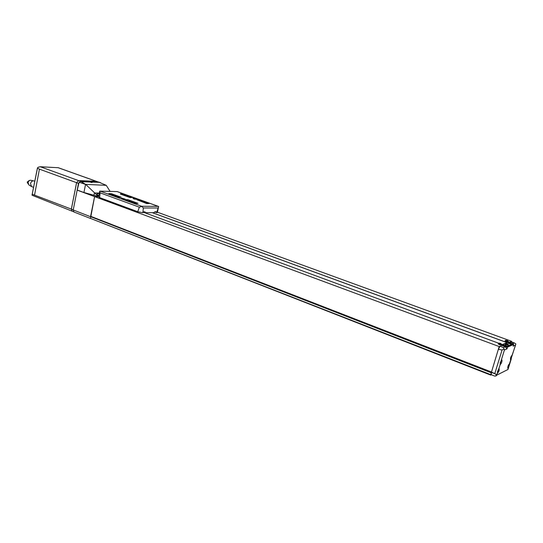 <?xml version="1.0" encoding="UTF-8"?>
<svg xmlns="http://www.w3.org/2000/svg" width="543" height="543" viewBox="0 0 543 543"><rect width="100%" height="100%" fill="white"/><g stroke="black" fill="none" stroke-linecap="round" stroke-linejoin="round"><path stroke-width="0.81" d="M501.78 345.443L505.309 346.726L503.354 347.649L500.096 346.156L501.78 345.443L505.282 346.814L506.986 348.877L504.42 350.004L501.074 360.837L501.936 359.941C502.099 361.699 501.528 363.253 500.212 364.597L496.621 375.233L507.976 369.478L496.621 375.233L496.078 375.932L494.727 376.089L491.266 374.738L491.381 372.403L496.01 374.208L496.078 375.932M498.311 369.763L499.187 368.853L499.078 370.794L497.449 373.489L497.279 373.102M507.915 369.511L508.621 367.407L507.793 368.29C507.657 366.6 508.214 365.1 509.463 363.79L515.85 343.943L514.33 342.904L513.216 343.386M507.976 369.471L511.302 358.801L510.488 359.67C510.345 357.973 510.895 356.473 512.144 355.156L515.572 345.09L513.142 346.162L513.42 345.273M501.074 360.837L500.035 364.197M503.354 347.649L504.101 349.074L502.078 349.95L498.311 349.353L500.096 346.156L499.18 346.549L491.381 372.403M509.809 342.049L510.983 341.723M511.411 341.839L511.581 341.303L510.725 341.662L514.33 342.904M507.162 340.61L506.09 340.407L507.135 340.705M500.408 343.414L499.309 343.21L500.375 343.509M501.433 344.886L499.302 344.676L498.23 343.889L498.352 343.481M507.895 342.239L506.096 341.839L505.024 341.079L505.146 340.671M510.087 342.321L508.995 342.117L510.053 342.416M507.101 343.583L506.001 343.38L507.067 343.685M511.235 343.176L511.058 343.929L509.008 343.563L507.922 342.789L508.051 342.382M508.126 345.056L506.008 344.846L504.922 344.058L505.044 343.651M511.228 343.054L510.474 342.47M504.209 344.927L505.933 345.558L504.182 345.015M505.771 345.857L507.284 346.129L513.23 343.556L508.703 341.9L502.682 344.438L505.771 345.857L505.547 346.583L507.06 346.855L513.047 344.16M502.458 345.158L502.642 344.554L502.458 345.158L503.246 345.735L505.547 346.583M505.309 346.726L507.529 347.113L513.685 344.432L513.142 343.862M496.01 374.208L491.367 372.05M491.34 374.772L490.716 375.084L491.279 372.769M506.965 342.633L152.25 212.673M507.04 342.599L152.373 212.673M502.608 344.676L501.61 344.31M498.583 343.196L143.311 212.218M491.361 371.962L90.613 216.284L94.597 196.6L98.622 196.668L94.597 196.6L77.221 190.159L79.108 182.224L77.221 190.159M499.18 346.549L94.597 196.6L90.572 217.981M491.354 372.491L90.966 216.813L90.613 216.284M491.259 372.79L90.966 216.813M490.702 374.622L90.484 218.408L90.776 216.99M490.716 375.084L90.484 218.408M511.581 341.303L157.422 212.211M504.42 350.004L504.101 349.074M110.1 191.401L106.245 185.333L85.55 184.382L83.927 192.494L98.65 196.552M85.984 184.654L97.536 195.684L97.448 196.098M99.355 193.07L94.475 192.962M73.57 211.729L72.151 211.179L71.371 209.123L76.597 182.692L78.579 180.609L96.471 181.355M80.581 181.396L98.426 182.068M58.305 167.719L40.358 166.776L78.545 180.595L96.376 181.321L58.305 167.719L39.985 166.721M72.104 211.159L71.343 209.116L76.57 182.686L39.429 169.151L37.426 168.058L38.125 167.23L40.358 166.776M90.518 218.469L74.004 212.021L73.224 209.965L78.477 183.48L80.459 181.389L98.935 182.136M98.609 182.075L106.245 185.333M85.55 184.382L79.108 182.224M85.387 184.281L81.307 181.695L99.45 182.373M28.148 183.996L27.191 182.122L29.274 180.439M31.365 186.439L28.955 185.007L28.093 182.638C28.548 181.009 29.41 180.222 30.673 180.269L33.931 180.928M33.483 187.301L31.555 186.554L30.523 183.697C31.073 181.735 32.112 180.778 33.632 180.839M90.6 182.299L92.052 182.55L90.6 182.299M98.86 195.507L98.446 195.514L98.819 195.711M98.921 195.215L97.441 195.222L98.799 195.819M99.281 193.451L97.143 193.681L97.536 195.684M97.462 196.016L98.663 196.464M37.467 168.086L32.023 195.222L72.056 211.146M76.57 182.686L78.545 180.595M37.426 168.058L32.064 194.856M83.927 192.494L77.534 190.165M32.526 194.353L71.343 209.116M157.355 212.523L158.542 207.053L156.594 212.646L157.395 212.327M158.542 207.053L158.685 206.503L158.169 206.347L141.642 206.272L143.325 207.976L142.884 212.72L137.732 211.709L139.361 207.188L141.669 206.428M158.515 206.435L117.193 191.577L99.715 191.136L100.095 192.833L99.641 197.618L137.732 211.709M130.171 197.604L132.696 197.428L130.171 197.604L120.342 194.061L130.361 197.394M146.909 203.639L149.406 203.442L146.909 203.639L136.999 199.783L147.099 203.421M118.564 197.408L121.177 197.231L118.564 197.408L108.668 193.81L118.761 197.19M135.424 203.544L138.01 203.347L135.424 203.544L125.257 199.844L135.621 203.326M121.842 198.127L121.381 198.195C122.161 198.813 123.41 199.118 125.134 199.098L121.842 198.127M133.381 198.31L132.954 198.371C133.721 198.982 134.949 199.281 136.632 199.267L133.381 198.31M117.179 191.577L99.878 191.143M154.687 211.899L156.594 212.646L155.963 211.77L155.006 211.777L154.015 212.659L145.558 212.707L144.9 211.811L143.909 211.818L142.884 212.72M143.617 211.913L145.558 212.707M99.722 191.279L98.588 196.831L99.641 197.618M129.519 200.679L131.467 201.256L129.519 200.679M121.177 197.231L111.295 193.647L108.865 193.593M117.078 195.901L115.225 195.623L117.078 195.901M111.783 194.496L113.582 194.794L111.783 194.496M138.01 203.347L127.856 199.661L125.453 199.627M133.517 202.396L135.316 202.702L133.517 202.396M132.696 197.428L122.881 193.899L120.532 193.851M123.417 194.74L125.175 195.032L123.417 194.74M128.637 196.125L126.831 195.847L128.637 196.125M149.406 203.442L139.327 199.817L136.999 199.783M142.571 201.134L140.759 200.862L142.571 201.134M144.995 202.512L146.753 202.81L144.995 202.512M123.315 194.699L124.931 195.046M111.688 194.462L113.344 194.808M133.388 202.349L135.085 202.715M144.866 202.464L146.515 202.824M121.924 198.161L121.489 198.215C122.229 198.806 123.404 199.091 125.019 199.071L121.924 198.161M136.524 199.308L133.062 198.399L136.524 199.24M123.974 198.935L122.372 198.351L123.974 198.935M134.807 198.853L133.917 198.534L134.807 198.853M497.429 371.371L497.598 370.971L497.429 371.371M500.164 362.507L500.368 362.018L500.164 362.507M501.569 344.276L499.479 344.113L498.46 343.305M500.917 343.733L501.589 344.208L499.546 343.957L498.766 343.176L499.302 343.23M508.302 341.459L506.266 341.289L505.255 340.509M507.657 340.929L508.323 341.391L506.334 341.14L505.54 340.38L506.076 340.441M510.59 342.647L511.228 343.373L509.178 343.006L508.153 342.212M510.182 342.321L511.255 343.108L509.253 342.857L508.452 342.09L508.988 342.144M508.262 344.445L506.178 344.282L505.153 343.481M507.603 343.909L508.275 344.384L506.252 344.126L505.458 343.352L506.795 343.441M503.47 345.009L503.246 345.735M513.23 343.556L513.013 344.269L513.23 343.556M507.284 346.129L507.06 346.855M513.142 346.162L513.678 344.432L513.142 346.156M506.986 348.877L507.529 347.113M502.078 349.95L494.849 373.367M94.441 192.914L93.925 195.446M78.579 180.609L80.737 181.389M76.597 182.692L78.497 183.385M96.145 181.287L98.283 182.048M80.459 181.389L81.307 181.695M73.224 209.965L90.525 216.698M97.591 193.417L97.265 194.998M97.699 195.412L97.564 196.057M39.429 169.151L34.589 194.828M58.244 167.746L96.118 181.274M71.371 209.123L73.251 209.856M100.095 192.833L139.361 207.188M100.251 191.19L141.642 206.272M158.027 208.003L143.325 207.976M117.213 191.618L158.169 206.347M155.617 211.77L156.316 212.028M144.56 211.818L145.266 212.075M512.959 342.409L510.875 341.642M501.386 345.043L501.589 344.208L500.51 343.414M508.146 342.131L508.323 341.391L507.257 340.61M508.078 345.212L508.275 344.384L507.196 343.583M506.863 340.468L505.54 340.38M500.11 343.264L498.766 343.176M509.782 342.171L508.452 342.09M100.693 182.767L98.874 182.115M33.836 180.894L34.63 181.192M97.075 194.027L97.143 193.681M98.466 182.068L96.41 181.328"/></g></svg>
